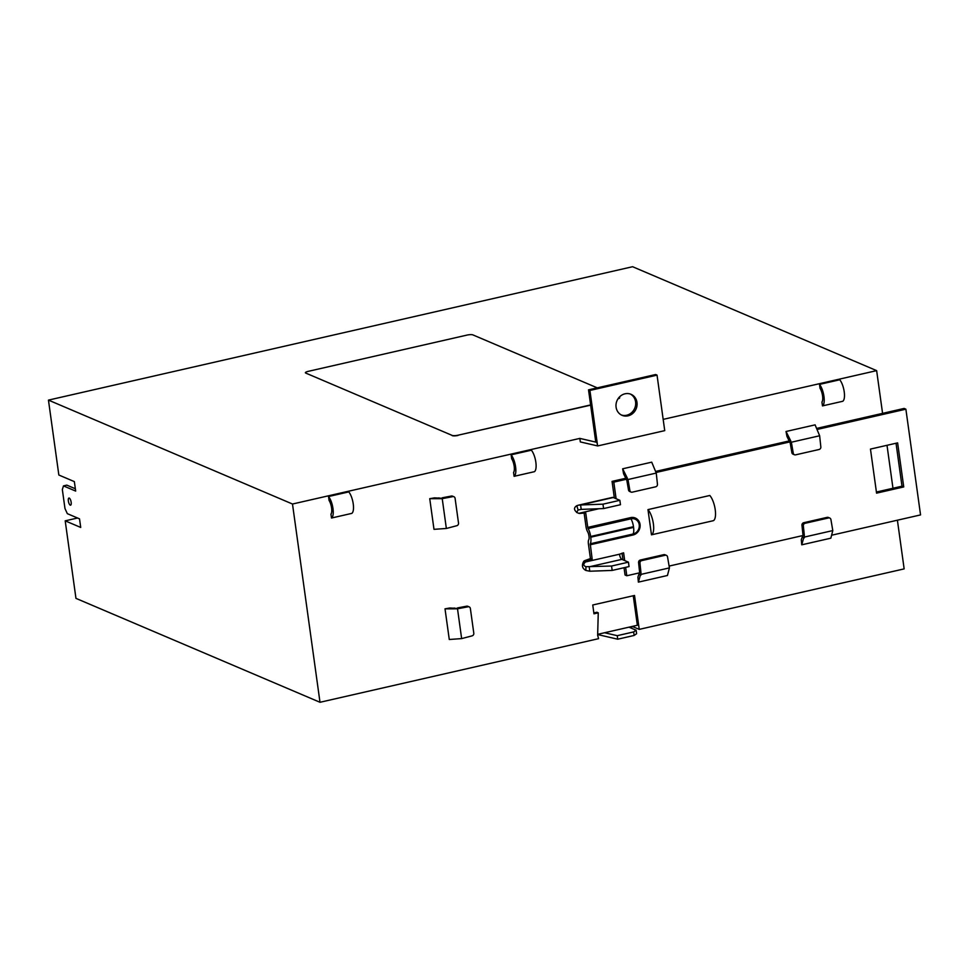 <?xml version="1.0" encoding="UTF-8"?>
<svg xmlns="http://www.w3.org/2000/svg" width="969" height="969" viewBox="0 0 969 969"><rect width="100%" height="100%" fill="white"/><g stroke="black" fill="none" stroke-linecap="round" stroke-linejoin="round"><path stroke-width="1.45" d="M71.149 502.221A3.658 1.26 -102.9 0 0 68.944 498.066A3.658 1.26 -102.9 0 0 68.363 501.034A3.658 1.26 -102.9 0 0 70.567 505.188A3.658 1.26 -102.9 0 0 71.149 502.221M628.057 415.834A11.422 10.393 113.1 0 0 636.984 405.696A11.422 10.393 113.1 0 0 631.013 394.31A11.422 10.393 113.1 0 0 625.005 393.802A11.422 10.393 113.1 0 0 616.09 403.94A11.422 10.393 113.1 0 0 622.062 415.326A11.422 10.393 113.1 0 0 628.057 415.834M621.371 414.998A11.422 10.393 113.1 0 0 626.664 415.241A11.422 10.393 113.1 0 0 635.519 405.514A11.422 10.393 113.1 0 0 630.298 394.032M651.471 534.827A13.711 4.748 -102.9 0 0 653.372 523.781A13.711 4.748 -102.9 0 0 647.97 509.609L709.805 495.486A13.711 4.748 -102.9 0 1 715.219 509.658A13.711 4.748 -102.9 0 1 713.305 520.704L651.471 534.827L647.97 509.609M597.267 387.854L472.872 334.886A4.566 1.042 -7.9 0 0 466.949 335.104L308.166 371.369A4.566 1.042 -7.9 0 0 305.392 372.738A4.566 1.042 -7.9 0 0 305.732 373.065L452.16 435.408A4.566 1.042 -7.9 0 0 458.083 435.19L590.618 404.933M305.732 373.065L452.16 435.408M458.083 435.19L590.642 405.151M618.161 398.574A4.566 1.042 -7.9 0 0 619.639 397.569A4.566 1.042 -7.9 0 0 619.3 397.242L619.239 397.217M458.107 435.42A4.566 1.042 172.1 0 1 452.184 435.626M619.639 397.678A4.566 1.042 172.1 0 1 619.675 397.787A4.566 1.042 172.1 0 1 617.968 398.865M897.403 520.208L904.15 568.888L639.237 629.378L634.525 595.463L592.749 604.995L593.973 613.813L598.261 612.832L597.643 635.24L598.576 638.668L320 702.283L292.493 504.025L579.85 438.4L596.952 442.361L597.619 445.958L664.734 430.636L657.043 375.124L589.915 390.446L597.619 445.958M622.025 553.178L622.946 559.828M624.036 567.713L625.053 575.005L626.798 575.756L639.395 572.873M584.125 513.037L586.015 526.664A5.935 2.059 -102.9 0 0 587.662 531.824A4.518 1.563 -102.9 0 1 588.91 535.748L589.007 536.451A4.518 1.563 -102.9 0 1 588.752 539.733A5.935 2.059 -102.9 0 0 588.425 544.045L590.436 558.568L585.01 560.554A4.566 4.155 113.1 0 0 583.81 561.221L585.555 561.959A4.566 4.155 113.1 0 1 586.754 561.305L592.18 559.319L590.242 543.791A9.096 3.149 -102.9 0 0 590.751 537.189L590.654 536.487A9.096 3.149 -102.9 0 0 588.135 528.602L587.759 527.402L630.589 517.628A9.012 8.2 -66.9 0 1 640.037 524.435A9.012 8.2 -66.9 0 1 632.999 535.009L590.169 544.784M625.817 478.25L612.057 481.387L614.358 497.969M789.202 440.931L655.565 471.455M663.171 419.371L876.642 370.63L882.577 413.363L816.576 428.431M597.449 445.885L580.334 441.925L579.85 438.4M328.527 496.528L348.792 491.901A11.882 4.118 -102.9 0 1 353.237 503.904A11.882 4.118 -102.9 0 1 351.771 513.388L331.507 518.027A11.882 4.118 -102.9 0 0 332.973 508.531A11.882 4.118 -102.9 0 0 328.527 496.528L329.06 500.404A8.224 2.846 77.1 0 1 330.962 514.139L331.507 518.027M801.751 544.82L830.833 538.183L832.795 530.576L830.917 519.554A2.241 2.035 113.1 0 0 828.58 517.943L805.094 523.296A2.241 2.035 113.1 0 0 803.337 525.852L804.355 535.542L802.974 534.949L801.302 539.781L801.751 544.82L804.355 535.542M638.377 582.127L667.447 575.489L669.422 567.895L667.532 556.86A2.241 2.035 113.1 0 0 665.194 555.249L641.72 560.615A2.241 2.035 113.1 0 0 639.964 563.159L640.981 572.849L639.601 572.267L637.917 577.088L638.377 582.127L640.981 572.849M656.255 473.066L651.725 462.165L622.655 468.802L623.576 473.732L626.846 480.418L628.506 489.963A2.241 2.035 113.1 0 0 629.656 491.477L631.049 492.07A2.241 2.035 113.1 0 0 632.224 492.167L655.698 486.801A2.241 2.035 113.1 0 0 657.454 484.246L656.255 473.066L627.997 479.522L625.465 477.511M819.641 435.759L815.099 424.858L786.029 431.496L786.961 436.425L790.232 443.099L791.879 452.644A2.241 2.035 113.1 0 0 793.042 454.17L794.423 454.752A2.241 2.035 113.1 0 0 795.597 454.849L819.084 449.495A2.241 2.035 113.1 0 0 820.84 446.939L819.641 435.759L791.382 442.215L791.612 443.693L790.232 443.099M429.739 498.684L433.991 529.34L446.358 528.468L456.847 525.695A2.241 2.035 113.1 0 0 458.519 523.09L455.091 498.332A2.241 2.035 113.1 0 0 452.814 496.625L443.645 498.381L434.5 497.86L429.739 498.684L442.227 498.672L446.358 528.468M445.013 608.835L449.277 639.492L461.644 638.607L472.133 635.846A2.241 2.035 113.1 0 0 473.805 633.241L470.365 608.484A2.241 2.035 113.1 0 0 468.1 606.776L458.931 608.52L449.786 607.999L445.013 608.835L457.513 608.823L461.644 638.607M511.123 454.824L511.656 458.712A8.224 2.846 77.1 0 1 513.57 472.448L514.103 476.324A11.882 4.118 -102.9 0 0 515.581 466.84A11.882 4.118 -102.9 0 0 511.123 454.824L531.387 450.197A11.882 4.118 -102.9 0 1 535.845 462.213A11.882 4.118 -102.9 0 1 534.367 471.697L514.103 476.324M819.495 384.402L820.028 388.29A8.224 2.846 77.1 0 1 821.942 402.026L822.475 405.902A11.882 4.118 -102.9 0 0 823.953 396.418A11.882 4.118 -102.9 0 0 819.495 384.402L839.76 379.775A11.882 4.118 -102.9 0 1 844.217 391.791A11.882 4.118 -102.9 0 1 842.739 401.275L822.475 405.902M629.002 627.173L636.124 630.201L633.653 631.921L617.241 635.676L604.583 632.745L637.348 625.259L633.254 595.753M320 702.283L75.957 598.37L65.202 520.837L77.556 518.015M65.202 520.837L80.718 527.439L79.519 518.851L67.321 513.655L64.971 508.507L62.343 489.563L63.469 485.893L75.667 491.089L74.359 481.617L58.843 475.016L48.45 400.112L632.6 266.717L876.642 370.63M629.499 627.391L632.781 626.64L639.237 629.378M636.124 630.201L636.609 633.726L634.138 635.446L617.725 639.201L597.667 634.55M887.01 445.304L892.97 488.255L901.994 486.196L896.034 443.245M657.043 375.124L655.638 374.531L588.522 389.853L595.741 441.84L596.952 442.361M292.493 504.025L48.45 400.112M75.352 488.764L66.813 485.13L63.469 485.893M617.241 635.676L617.725 639.201M633.653 631.921L634.138 635.446M597.667 634.332L604.583 632.745M593.84 612.929L596.868 612.238L598.261 612.832M829.755 518.04L828.374 517.446A2.241 2.035 113.1 0 0 827.199 517.349L803.713 522.715A2.241 2.035 113.1 0 0 801.957 525.259L802.974 534.949M804.258 537.88L802.284 537.032M832.795 530.576L804.536 537.032M791.382 442.215L788.851 440.205M790.825 441.04L786.029 431.496M791.612 443.693L793.272 453.238A2.241 2.035 113.1 0 0 794.423 454.752M627.44 478.347L622.655 468.802M627.997 479.522L628.239 480.999L626.846 480.418M628.239 480.999L629.886 490.544A2.241 2.035 113.1 0 0 631.049 492.07M666.369 555.346L664.988 554.765A2.241 2.035 113.1 0 0 663.813 554.656L640.339 560.021A2.241 2.035 113.1 0 0 638.583 562.577L639.601 572.267M640.884 575.186L638.91 574.351M669.422 567.895L641.163 574.351M442.264 497.787L451.433 496.043A2.241 2.035 113.1 0 1 452.535 496.152L453.916 496.746M443.645 498.381L442.227 498.672M440.871 498.696L438.896 497.86M457.55 607.926L466.707 606.182A2.241 2.035 113.1 0 1 467.821 606.303L469.202 606.885M458.931 608.52L457.513 608.823M456.157 608.847L454.182 607.999M588.522 389.853L589.915 390.446M876.57 493.148L903.738 486.935L897.621 442.881L870.465 449.083L876.57 493.148M598.878 508.737L578.808 513.328A4.566 4.155 113.1 0 0 580.116 513.413L585.736 512.88L587.759 527.402M621.856 559.367L589.176 566.829L589.782 571.226L612.166 570.426L611.56 566.029L628.445 562.165L621.856 559.367A4.566 1.587 -102.9 0 1 619.494 554.22L623.612 552.814L624.69 560.567M625.635 567.349L626.798 575.756M669.131 566.078L802.78 535.566M831.838 534.234L831.971 535.142L920.55 514.914L905.882 409.184L817.291 429.412L817.448 430.527M789.687 441.961L656.001 472.497M626.313 479.267L613.801 482.126L616.102 498.708M905.882 409.184L904.138 408.433L882.577 413.363M590.436 558.568L592.18 559.319M612.057 481.387L613.801 482.126M611.56 566.029L585.966 566.708C583.217 565.642 583.084 564.055 585.555 561.959L619.494 554.22M589.782 571.226L585.809 570.426C582.151 568.391 581.485 565.327 583.81 561.221M612.166 570.426L629.051 566.574L628.445 562.165M619.857 500.307L602.972 504.171L603.59 508.568L620.463 504.716L619.857 500.307L613.268 497.509A9.133 3.161 -102.9 0 0 612.456 497.412L578.336 505.2L580.588 504.97L581.206 509.379L578.093 510.009L576.821 505.685L578.336 505.2M578.808 513.328L576.628 512.431L578.093 510.009M577.064 512.577C573.769 509.924 573.684 507.635 576.821 505.685M602.972 504.171L580.588 504.97L613.268 497.509M603.59 508.568L581.206 509.379M876.424 492.034L892.97 488.255M901.994 486.196L903.738 486.935M828.58 517.943L827.199 517.349M805.094 523.296L803.713 522.715M803.337 525.852L801.957 525.259M793.272 453.238L791.879 452.644M629.886 490.544L628.506 489.963M665.194 555.249L663.813 554.656M641.72 560.615L640.339 560.021M639.964 563.159L638.583 562.577M452.814 496.625L451.433 496.043M468.1 606.776L466.707 606.182M585.01 560.554L586.754 561.305M632.999 535.009L633.072 534.004A7.873 7.171 113.1 0 0 639.225 524.762A7.873 7.171 113.1 0 0 630.964 518.815L630.589 517.628M590.242 543.791L633.072 534.004A9.096 3.149 77.1 0 0 633.581 527.415L633.484 526.7L590.654 536.487M633.484 526.7A9.096 3.149 -102.9 0 0 630.964 518.815L588.135 528.602M590.751 537.189L633.581 527.415M585.966 566.708L585.809 570.426"/></g></svg>
